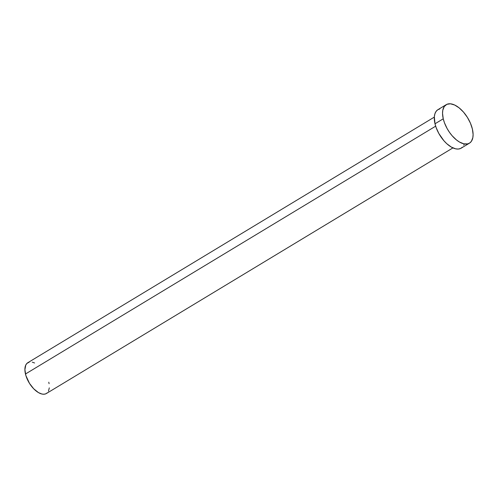 <?xml version="1.0" encoding="UTF-8"?>
<svg xmlns="http://www.w3.org/2000/svg" width="498" height="498" viewBox="0 0 498 498"><rect width="100%" height="100%" fill="white"/><g stroke="black" fill="none" stroke-linecap="round" stroke-linejoin="round"><path stroke-width="0.75" d="M434.318 117.105L27.82 362.706A17.99 9.263 58.9 0 0 25.466 374.01L435.663 126.175L25.466 374.01A17.99 9.263 58.9 0 0 34.698 389.76A17.99 9.263 58.9 0 0 46.426 393.501L452.925 147.9M446.189 104.68L437.941 109.66A22.485 11.585 58.9 0 0 435.003 123.79L443.251 118.804L435.003 123.79A22.485 11.585 58.9 0 0 446.538 143.48A22.485 11.585 58.9 0 0 461.198 148.155L469.452 143.169A22.485 11.585 -121.1 0 1 454.786 138.494A22.485 11.585 -121.1 0 1 443.251 118.804A22.485 11.585 -121.1 0 1 446.189 104.68A22.485 11.585 -121.1 0 1 460.855 109.355A22.485 11.585 -121.1 0 1 472.39 129.044A22.485 11.585 -121.1 0 1 469.452 143.169M462.374 147.227L460.507 148.516L458.21 149.051L455.589 148.815L451.25 147.028L446.768 143.692L443.892 140.729L438.894 133.582L436.18 127.687L435.003 123.79L434.349 116.719L434.897 113.818L436.011 111.502L437.642 109.853L439.74 108.938M464.248 143.997L463.756 145.235M472.39 129.044L473.1 134.485L472.845 137.629L471.382 141.332L469.745 142.982L467.653 143.897L463.837 143.829L459.498 142.048L456.504 139.975L452.14 135.749L449.482 132.337L447.142 128.602L444.428 122.707L443.251 118.804L442.541 113.363L442.797 110.22L444.26 106.516L446.887 104.319L450.46 103.802L454.662 105.022L459.137 107.873L463.501 112.1L467.373 117.347L470.423 123.168L472.39 129.044M47.366 392.76L45.872 393.787L44.036 394.217L41.938 394.03L38.464 392.605L33.715 388.795L29.482 383.36L25.884 375.554L24.9 369.659L25.778 365.04L26.88 363.447L29.258 362.127M32.314 362.183L34.599 362.986M48.779 382.203L49.084 383.709M49.302 387.855L48.474 391.167"/></g></svg>
